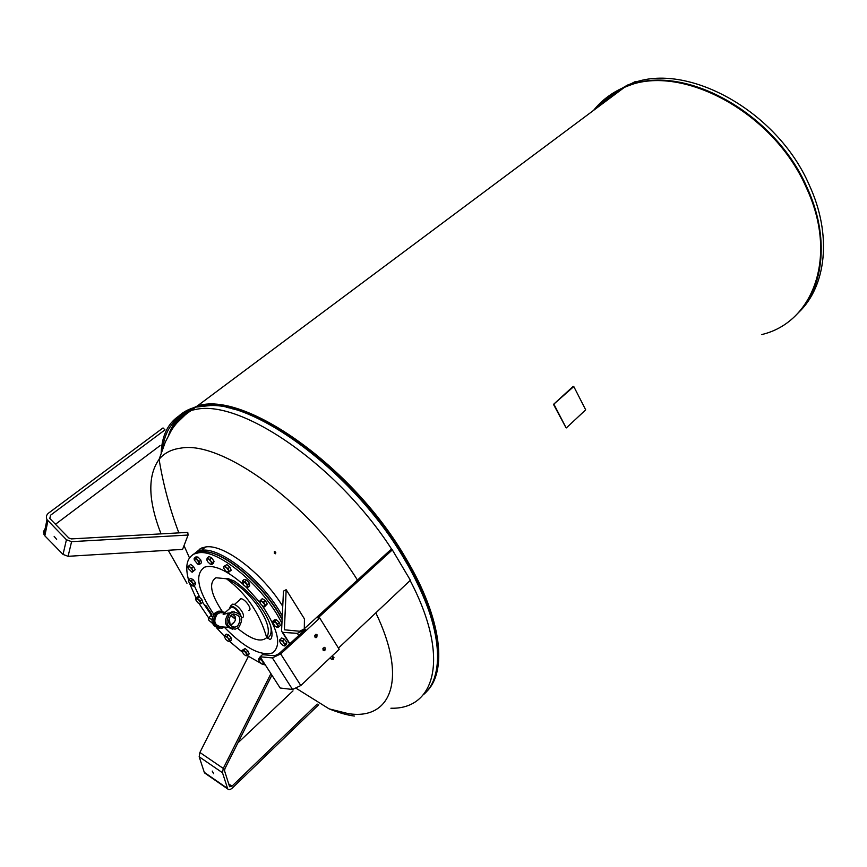 <?xml version="1.0" encoding="UTF-8"?>
<svg xmlns="http://www.w3.org/2000/svg" width="867" height="867" viewBox="0 0 867 867"><rect width="100%" height="100%" fill="white"/><g stroke="black" fill="none" stroke-linecap="round" stroke-linejoin="round"><path stroke-width="1.3" d="M332.776 657.5L333.968 657.403L333.199 659.408L332.007 659.494L332.776 657.5M324.247 647.324L325.125 647.942L325.049 650.044L323.846 650.673M325.309 647.952L324.323 650.683L323.044 650.077L324.02 647.346L325.309 647.952M316.065 634.265L316.975 634.893L316.888 637.007L315.707 637.635M317.159 634.904L316.184 637.635L314.873 637.017L315.837 634.297L317.159 634.904M316.888 637.007C315.404 637.7 314.699 637.115 314.775 635.229M325.049 650.044C323.586 650.749 322.882 650.174 322.936 648.31M260.111 656.796L262.452 654.661L274.741 655.755L278.881 653.751L305.498 629.377L297.338 633.333L282.707 632.368L281.537 631.328L283.476 591.131L286.164 589.69L284.387 629.789L299.624 631.241L303.699 629.269L390.475 549.906L392.328 549.895L317.961 617.976L319.771 618.063L280.67 653.913L272.39 657.901L260.111 656.796L280.149 688.008L292.569 689.482L300.806 685.537L339.192 649.285L319.771 618.063M338.455 648.104L410.394 580.251L392.328 549.895M304.295 628.727L304.436 618.897L286.164 589.69M761.865 334.521C813.495 322.383 838.541 255.971 806.267 187.543C773.126 110.835 678.384 61.785 624.327 87.437C611.864 92.639 601.611 100.29 593.559 110.391M621.13 89.821L602.966 101.742M425.849 692.31C447.773 672.326 442.181 619.071 406.222 558.912C353.357 466.576 243.313 389.803 197.134 406.103L182.395 413.136M603.107 103.271L611.398 97.082M619.081 91.349C609.989 95.749 602.175 101.569 595.651 108.83M620.772 90.092L602.836 101.851M437.326 664.642C440.729 637.017 430.108 601.785 405.463 558.922C357.908 476.254 261.845 402.765 211.364 405.539M185.235 412.54L179.426 417.385M161.045 533.877C148.094 500.519 147.444 475.68 159.105 459.337C164.199 453.062 171.482 449.312 180.943 448.109C221.757 440.317 309.877 503.857 357.464 580.099M375.823 612.861C407.934 679.24 391.05 720.715 348.035 713.574L329.146 708.881L296.481 688.496M179.545 417.309L185.289 412.508M182.46 415.098L186.362 411.836M212.231 616.415L202.672 602.327M199.497 596.778L194.219 585.583M193.2 554.49L197.427 551.401L201.458 550.35C220.424 546.578 263.21 580.782 282.284 615.873M196.809 551.683L201.491 548.052L205.533 546.979C223.437 543.555 262.419 573.054 282.74 606.326M196.701 552.756L199.583 551.889M207.246 551.911C228.465 554.468 265.779 587.62 282.122 619.027M192.366 554.999L195.92 552.647L199.941 551.585L204.883 551.575C225.962 552.745 265.183 586.948 282.1 619.558M265.432 665.087L263.579 664.415M260.826 663.266L247.193 655.571M242.272 652.06L229.733 641.515M224.477 636.378L216.642 627.871M208.665 617.943L199.139 603.703M201.816 599.433L200.125 600.864L201.101 603.66L202.791 602.229L201.816 599.433L199.031 596.767L197.243 596.919L195.552 598.349L196.224 598.468L189.721 583.784M188.627 580.261C184.877 566.454 186.806 557.654 194.414 553.883L198.435 552.832C218.311 548.778 264.305 587.132 281.916 623.362M209.933 556.982L211.342 557.73M212.036 558.348L213.596 560.646M227.522 565.143L229.495 566.801M230.048 567.538L230.806 569.337M245.372 579.73L246.13 579.936M247.138 580.576L249.035 582.808M249.512 583.957L249.555 584.575M263.156 599.205L264.901 600.322M265.54 600.994L266.819 603.139M276.985 620.263L279.033 622.203M279.575 623.059L279.998 624.424M282.599 638.394L283.888 638.957M284.658 639.564L286.381 641.818M245.675 649.025L247.691 650.759M248.114 651.334L248.851 653.024M227.252 634.449L228.14 634.731M228.888 635.229L230.785 637.462M231.175 638.372L231.229 639.012M211.45 616.372L212.426 616.892M199.518 597.233L201.523 599.151M201.935 599.78L202.466 601.297M193.243 579.839L194.999 582.136M191.434 578.831L192.55 579.297M193.688 566.877L194.772 568.936M191.369 564.937L193.2 566.303M200.927 560.516L201.22 561.729M198.489 557.589L200.472 559.681M210.779 612.741L210.02 612.47L210.779 612.741M211.288 613.511L210.518 613.305L211.288 613.511M211.938 614.475L210.833 614.031L211.938 614.475M209.63 611.007L210.399 612.189L209.63 611.007M208.448 609.718L209.586 610.596L208.448 609.718M207.874 608.363L207.007 608.352L207.874 608.363M207.18 607.301L207.495 608.114L206.541 607.29L207.18 607.301M206.465 606.228L207.007 607.041L206.465 606.228M222.115 611.202C210.594 593.754 208.546 582.602 215.97 577.747L226.46 578.777C236.507 583.09 246.326 591.348 255.917 603.54C267.177 619.276 270.775 630.634 266.7 637.613L266.7 637.613C261 642.718 251.278 639.608 237.547 628.282M223.458 566.715L223.903 568.503L223.458 566.715L226.861 564.58L229.863 567.105L231.218 570.291L228.4 572.296L228.541 570.388L226.363 567.527L228.097 568.589L229.452 571.776M225.095 566.064L226.363 567.527L224.044 566.584L226.861 564.58M229.863 567.105L228.097 568.589M223.903 568.503L226.081 571.353L228.4 572.296L227.035 572.025M259.862 602.587L259.807 601.091L262.289 598.653L265.302 600.571L267.285 603.92L264.522 606.867L263.08 606.282M263.557 602.11L265.54 605.459L264.803 606.358L264.327 603.985L261.823 601.34L263.557 602.11L265.302 600.571M267.285 603.92L265.54 605.459M260.544 600.181L261.823 601.34L259.807 601.091L260.295 603.475L262.788 606.098L264.803 606.358L264.522 606.867M279.889 639.499L281.049 640.301L279.532 640.724L281.591 637.96L284.343 639.152L286.825 642.404L286.533 644.441L284.842 645.991L283.238 645.59L284.766 645.178L284.842 645.991M285.124 643.953L284.766 645.178L283.661 642.534L285.124 643.953L286.825 642.404M279.532 640.724L280.626 643.368L283.238 645.59M281.049 640.301L282.642 640.702L283.661 642.534L281.049 640.301M284.343 639.152L282.642 640.702M242.196 651.865L241.882 650.478L245.123 648.549L247.973 651.009L249.23 653.902L247.583 655.387L245.599 655.636M242.294 652.125L244.342 654.791L246.564 655.799L246.737 654.13L244.678 651.453L242.457 650.445L242.294 652.125M241.882 650.478L243.464 650.033L246.326 652.483L247.583 655.387M245.123 648.549L243.464 650.033M247.973 651.009L246.326 652.483M209.023 617.315L210.172 618.42L208.383 618.16L210.692 615.873L212.393 617.001M208.383 618.16L208.914 620.349L212.437 623.319M211.884 620.024L210.172 618.42L211.906 619.569M188.757 579.85L190.469 578.419L192.962 579.47L195.368 582.613L195.281 584.694L193.569 586.125L192.095 585.789L193.395 585.279L192.225 582.667L189.775 580.565L188.486 581.085L188.757 579.85L191.249 580.901L193.666 584.044L193.569 586.125M188.594 581.768L192.095 585.789M192.962 579.47L191.249 580.901M195.368 582.613L193.666 584.044M194.154 558.348L194.988 558.641L194.251 559.909L194.154 558.348L195.899 556.907L198.034 557.102L200.819 560.049L201.469 562.791L199.724 564.244L198.424 564.33L199.161 563.062L197.448 560.212L194.988 558.641L196.278 558.543L199.074 561.502L199.724 564.244M198.034 557.102L196.278 558.543M200.819 560.049L199.074 561.502M194.251 559.909L197.654 564.081M209.521 610.498L208.763 610.411M207.939 608.45L207.17 608.352M206.953 606.954L206.335 606.857M205.869 605.307L205.945 605.87L205.381 605.35M270.602 625.573C271.631 630.526 271.208 634.2 269.344 636.606L267.491 638.199M240.257 598.859L240.658 598.783C244.635 598.122 252.828 609.479 249.002 610.335L248.688 610.401M251.235 604.299L248.179 600.072M198.066 550.881L200.234 548.692M274.958 551.672L275.879 552.908M274.395 553.384L274.373 551.585L275.392 551.976L275.413 553.775L274.395 553.384M202.455 547.684L203.962 550.198M168.675 435.05C172.522 422.933 180.184 414.654 191.64 410.21M186.958 583.285L168.241 550.274M161.164 452.953C162.216 430.032 172.327 415.813 191.509 410.297C183.11 415.759 176.413 422.424 171.406 430.314L165.391 441.899L159.105 459.337C163.256 484.686 169.845 509.2 178.873 532.88M188.02 567.885L187.749 566.877L190.653 564.395L193.504 566.53L195.173 569.717L192.268 572.187L191.249 571.721M192.626 571.862L191.856 571.96L192.626 571.862L192.376 569.749L193.449 571.158L192.626 571.862M195.173 569.717L193.449 571.158M191.77 567.972L192.376 569.749L190.111 567.083L191.77 567.972L193.504 566.53M188.919 565.826L190.111 567.083L188.096 566.541L188.356 568.654L191.856 571.96M201.101 603.66L199.193 603.725M199.031 596.767L197.34 598.197L200.125 600.864M196.224 598.468L195.823 599.931L197.709 602.663L199.984 603.92L200.396 602.457L198.51 599.726L196.224 598.468L197.34 598.197M195.823 599.931L195.552 598.349M224.586 635.587L225.528 636.15L224.477 636.898L224.586 635.587L226.244 634.124L228.574 634.861L231.121 637.863L231.337 640.106L229.679 641.569L228.292 641.385L229.354 640.637L229.679 641.569M231.121 637.863L229.473 639.326L229.354 640.637L227.978 638.014L229.473 639.326M228.574 634.861L226.916 636.324L227.978 638.014L225.528 636.15L226.916 636.324M224.477 636.898L225.853 639.521L228.292 641.385M264.056 662.952L263.416 664.566L262.018 664.089M264.478 663.602L263.416 664.566M261.986 659.722L264.023 662.984M260.338 657.153L259.103 658.27L261.867 659.83M258.594 659.267L259.374 661.629L261.823 663.981L263.503 663.97L262.723 661.608L260.263 659.245L258.594 659.267L259.103 658.27M272.661 621.379L273.463 621.531L272.888 623.048L272.661 621.379L274.373 619.851L276.432 619.742L279.423 622.571L280.334 625.497L278.621 627.047L276.356 627.025M276.432 619.742L274.72 621.281L277.7 624.11L278.621 627.047M279.423 622.571L277.7 624.11M272.888 623.048L274.839 625.92L277.353 627.296L277.939 625.779L275.988 622.896L273.463 621.531L274.72 621.281M242.489 583.123L242.446 580.923L244.201 579.416L246.737 580.099L249.458 583.307L249.642 585.81L247.897 587.327L245.751 586.905M242.446 580.923L244.982 581.605L247.702 584.813L247.897 587.327M246.737 580.099L244.982 581.605M249.458 583.307L247.702 584.813M246.109 583.415L242.608 581.529L243.768 585.225L246.391 587.176L247.572 586.265L246.109 583.415M206.823 560.147L207.213 557.947L208.98 556.484L211.765 557.947L214.03 561.274L213.51 563.138L211.754 564.601L210.128 564.059L211.776 563.864L211.754 564.601M212.274 562.748L211.776 563.864L210.898 561.274L212.274 562.748L214.03 561.274M209.998 559.41L210.898 561.274L208.373 558.868L209.998 559.41L211.765 557.947M207.213 557.947L208.373 558.868L206.725 559.074L207.614 561.675L210.128 564.059M566.01 427.626L553.85 404.109L573.781 386.541L585.691 409.842L566.379 427.886M565.956 427.637L553.764 404.889M553.85 404.109L553.71 404.9M553.796 404.12L573.195 386.368M219.351 628.326C211.44 625.866 210.02 620.729 215.081 612.915L218.527 611.202L220.836 611.159M224.596 627.09L221.703 628.315C213.087 626.592 211.353 621.476 216.501 612.98L219.947 611.268L225.182 612.46M229.213 612.991L223.166 614.421L224.824 612.774M227.793 627.296L221.584 626.895C214.398 625.454 212.946 621.195 217.238 614.118L220.11 612.687L222.765 612.817M232.768 629.214C224.791 626.722 223.35 621.52 228.444 613.587L231.912 611.853L234.242 611.809M238.739 627.415L235.163 629.204C226.482 627.448 224.726 622.268 229.896 613.663L233.375 611.929C242.077 613.598 243.865 618.767 238.739 627.415M232.551 614.237L234.924 616.166C236.442 619.374 235.076 622.343 230.806 625.053L230.221 625.367L229.191 617.586M230.925 615.256L233.602 613.912C240.3 615.212 241.665 619.179 237.721 625.833L234.979 627.199C228.303 625.866 226.948 621.877 230.925 615.256M239.595 613.977L238.967 612.904C236.366 609.241 233.852 607.29 231.435 607.041L230.254 608.07M229.321 608.872L230.655 605.903C233.559 606.196 236.572 608.536 239.693 612.936L241.481 617.271M241.687 618.041L242.023 617.737C244.104 617.239 244.006 615.05 241.741 611.148C238.62 606.759 235.607 604.418 232.692 604.136L231.272 605.361M230.806 615.364L235.521 619.363M235.575 618.973L230.99 615.191M213.672 773.722L212.231 771.088L213.672 773.722M318.688 704.741L232.519 787.865C230.427 789.729 228.834 790.097 227.739 788.97L222.505 772.768L223.263 768.433L270.916 673.626M271.902 675.176L224.932 768.661L224.553 770.828L229.603 786.716L231.988 786.163L317.203 704.08M293.003 690.88L237.894 742.867M248.385 656.373L199.898 752.469L199.172 756.772L204.287 772.334L205.457 773.548M54.144 536.359L56.648 539.382L54.144 536.359M45.192 528.48L43.372 531.85L44.835 535.828L63.031 554.436L68.092 556.311L182.569 549.407L188.085 535.047L71.582 541.658L66.434 539.74L46.981 519.604C45.832 517.122 46.341 514.965 48.519 513.134L163.029 427.93L164.979 429.869L50.557 515.215L49.787 518.444L68.775 537.952L71.343 538.906L187.76 532.381L188.085 535.047M55.412 524.318L160.048 445.627M272.39 657.901L292.569 689.482M280.67 653.913L300.806 685.537M282.707 632.368L289.871 643.693M297.338 633.333L298.747 635.565M798.583 312.51C826.338 286.327 832.385 234.762 809.171 184.844C777.146 110.748 686.859 61.665 632.227 83.308L627.491 85.085L608.623 96.118M608.135 96.519L598.729 105.601M797.217 313.919C824.268 287.541 829.849 236.474 806.83 187.023C774.697 112.829 684.312 63.605 629.68 85.215L624.944 86.982C612.481 92.184 602.218 99.835 594.166 109.936M802.268 308.164C824.951 280.778 828.028 233.071 806.689 187.109C774.567 112.948 684.226 63.746 629.615 85.334C618.875 89.03 609.577 94.536 601.72 101.84L594.274 109.86M615.668 92.628L611.278 95.663M226.254 407.338C278.686 415.586 362.189 484.946 405.149 559.226C425.285 593.808 436.09 623.947 437.564 649.643M178.537 418.024L185.625 412.204L194.327 408.194M179.035 417.666L185.906 412.118L194.262 408.249M232.508 408.812C285.07 420.766 363.837 488.219 405.073 559.345C425.437 594.339 436.264 624.76 437.553 650.608M200.169 406.222L210.475 405.518C261.4 403.426 357.377 477.251 405.019 559.984C433.858 610.823 443.622 650.185 434.313 678.07M172.576 423.616C177.735 415.315 185.462 409.809 195.769 407.122L199.974 406.265C247.908 394.593 353.638 470.748 404.922 560.115C441.704 621.563 446.689 675.599 423.367 694.716M394.68 553.84L406.59 573.867M410.134 580.5C450.006 656.265 436.09 709.466 390.909 708.231M210.475 405.518L195.769 407.122L191.509 410.297L195.704 409.452C240.961 399.058 338 465.427 392.122 549.895M213.791 614.302C197.481 589.961 194.403 574.257 204.558 567.181C213.715 564.363 226.558 570.063 243.085 584.293M246.065 587.057L259.753 602.294M262.387 605.827C278.502 630.157 281.851 645.872 272.433 652.981C260.241 656.2 244.212 647.616 224.347 627.253M176.12 423.703L186.448 413.689M171.146 430.747C174.896 422.045 180.965 415.683 189.331 411.662M162.671 448.716C164.697 431.267 172.717 419.52 186.719 413.483M173.227 422.868C178.353 415.011 185.852 409.766 195.747 407.132M197.654 406.688L199.995 406.255M231.988 786.163L228.65 783.855M223.263 768.433L199.898 752.469M222.505 772.768L199.172 756.772M227.425 788.352L204.287 772.334M49.863 518.574L50.557 515.215M68.092 556.311L71.582 541.658M63.031 554.436L66.434 539.74M44.835 535.828L47.88 520.807M331.996 656.081L333.578 657.143M329.893 658.075L332.007 659.494M282.284 632.303L289.632 643.91M601.72 101.84C608.374 95.608 616.112 90.656 624.944 86.982L635.446 81.476M624.327 87.437L197.134 406.103M258.149 603.746C276.963 627.675 272.216 642.555 268.987 638.795L266.7 637.613C259.677 613.142 246.261 593.527 226.46 578.777L227.707 578.441L233.667 580.857C232.215 579.275 248.634 590.611 258.149 603.746M198.435 552.832L199.941 551.585M201.458 550.35L205.533 546.979M184.021 545.657L189.483 557.882M354.365 716.055C347.19 715.134 338.78 712.75 329.146 708.881M224.726 636.161L224.618 635.609M242.608 581.529L242.489 580.955M241.026 598.783L234.458 604.472M224.347 612.904L220.11 612.687M234.448 621.867L230.806 625.053M232.692 604.136L230.655 605.903M231.435 607.041L223.296 614.096M234.979 627.199L232.464 627.036M233.375 611.929L231.912 611.853M229.007 613.132L227.783 613.067M219.947 611.268L218.527 611.202M227.739 788.97L204.601 772.963M43.957 534.646L46.981 519.604"/></g></svg>
